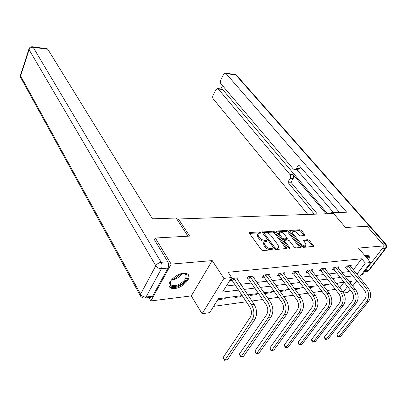 <?xml version="1.0" encoding="UTF-8"?>
<svg xmlns="http://www.w3.org/2000/svg" width="407" height="407" viewBox="0 0 407 407"><rect width="100%" height="100%" fill="white"/><g stroke="black" fill="none" stroke-linecap="round" stroke-linejoin="round"><path stroke-width="0.61" d="M260.755 232.514L259.661 231.939L249.781 232.483L249.323 232.733L249.481 233.42L261.304 249.695L262.922 250.539L272.858 249.761L273.031 249.074L271.917 248.489L270.645 248.585C268.712 248.545 267.007 247.654 265.527 245.904L264.53 244.546L263.98 242.246L265.379 241.463L266.951 241.209L266.834 240.71L265.725 240.13L264.458 240.216C262.535 240.161 260.846 239.27 259.391 237.556L258.414 236.228L257.885 234.005L259.3 233.236L260.566 233.165L260.755 232.514M259.956 233.201L259.091 232.86L249.466 233.399M272.268 249.806L271.316 249.41L270.044 249.506L270.645 248.585M266.051 241.417L263.873 241.137L264.458 240.216M368.447 259.91C369.495 258.089 369.622 256.771 368.839 255.962L366.722 255.469L365.013 255.855M183.445 273.285C175.544 273.738 165.802 283.928 169.902 287.357C170.945 288.365 172.568 288.751 174.766 288.522C182.641 287.917 192.17 277.945 188.11 274.45C187.113 273.489 185.561 273.102 183.445 273.285M304.645 235.587L305.011 235.388L304.807 234.702L301.48 230.504L299.995 229.726L289.703 230.479L289.891 231.156L301.887 246.561L303.424 247.364L313.721 246.383L313.512 245.66L309.381 240.461L307.88 239.672L303.296 240.171L305.535 243.467L306.079 245.38C304.823 246.403 303.134 245.874 301.002 243.798L293.101 233.674L292.587 231.848C293.839 230.85 295.518 231.369 297.624 233.404L298.926 235.063L300.432 235.857L304.645 235.587M353.352 269.856L361.686 258.771L365.328 263.11L370.665 262.535L359.406 277.253M154.451 239.723L155.347 238.003L189.626 236.106L178.505 218.997L333.592 213.527L345.487 227.488L367.078 226.292L384.315 245.869L358.435 248.082L370.665 262.535M155.347 238.003L171.164 264.107L150.885 300.926L191.285 295.914L202.101 313.731L223.926 278.373L231.634 277.543L222.537 292.094L238.563 290.105M191.285 295.914L212.23 260.597L171.164 264.107M212.23 260.597L223.926 278.373M361.686 258.771L228.129 272.288L231.634 277.543M274.857 232L273.321 231.191L262.271 232.01L262.439 232.697L274.323 248.687L275.915 249.522L286.991 248.453L286.798 247.726L274.857 232L274.277 232.901L272.746 232.092L262.423 232.672M276.638 231.008L286.889 230.443L288.395 231.237L300.386 246.673L300.59 247.4L295.838 247.96L294.286 247.146L289.377 240.761L287.835 239.952L284.498 240.374L284.686 241.081L289.794 247.777L289.926 248.285L288.553 247.873L276.404 231.914L276.226 231.232L276.638 231.008L276.241 231.629M361.263 274.832L362.23 274.71L384.315 245.869M148.998 297.542L150.885 300.926M178.505 218.997L177.742 220.431M226.353 285.989L235.134 284.956M240.674 284.305L251.363 283.053M256.827 282.412L266.972 281.222M272.354 280.591L281.99 279.456M287.296 278.836L296.449 277.762M301.684 277.147L310.388 276.124M315.547 275.519L323.824 274.547M328.917 273.952L336.793 273.026M341.814 272.436L349.313 271.555M237.306 279.304L238.268 277.793L231.924 278.485L230.423 280.881L232.148 280.688M253.393 277.457L254.314 276.043L248.214 276.704L246.703 279.065L248.356 278.876M268.859 275.687L269.744 274.359L263.878 274.995L262.357 277.309L263.95 277.131M283.75 273.987L284.6 272.736L278.953 273.351L277.421 275.625L278.958 275.458M298.092 272.359L298.911 271.174L293.472 271.769L291.931 274.008L293.411 273.84M311.915 270.787L312.703 269.668L307.458 270.243L305.911 272.441L307.341 272.283M325.244 269.276L326.007 268.218L320.945 268.768L319.398 270.935L320.772 270.782M338.11 267.821L338.848 266.819L333.964 267.348L332.412 269.48L333.74 269.332M350.539 266.417L351.251 265.466L346.53 265.98L344.973 268.076L346.26 267.933M213.619 306.354L246.342 301.791M251.918 301.012L262.663 299.511M268.152 298.743L278.342 297.324M283.75 296.566L293.422 295.217M298.748 294.475L307.926 293.193M313.176 292.46L321.901 291.244M327.075 290.522L335.363 289.362M339.83 287.841L344.052 282.224M219.327 298.606L218.686 299.623L224.985 298.789L225.626 297.776M235.505 296.479L234.864 297.481L240.919 296.678L241.565 295.68M251.078 294.434L250.432 295.416L256.262 294.643L256.914 293.666M266.076 292.465L265.425 293.432L271.042 292.689L271.698 291.727M280.123 291.483L285.292 290.802L285.948 289.855M280.006 291.32L280.53 290.567M295.106 289.499L299.038 288.98L299.694 288.049M309.524 287.591L312.306 287.225L312.968 286.304M323.412 285.75L325.117 285.526L325.783 284.62M336.798 283.979L337.505 283.888L338.166 282.997M349.974 289.591L347.817 292.414L343.701 293.015M242.216 295.599L218.391 298.728L209.707 312.617L202.101 313.731M356.756 280.723L352.711 286.014M356.908 274.201L365.328 263.11M244.114 289.418L254.818 288.085M260.292 287.408L270.452 286.146M275.844 285.48L285.485 284.279M290.802 283.623L299.964 282.483M305.204 281.837L313.914 280.754M319.078 280.113L327.36 279.085M332.453 278.454L340.333 277.477M345.36 276.852L352.854 275.921M350.254 282.957L351.562 281.237L349.13 281.558M344.103 282.214L336.223 283.252M331.125 283.918L322.837 285.007M317.669 285.689L308.954 286.833M303.708 287.52L294.541 288.726M289.219 289.423L279.558 290.695M274.16 291.402L263.985 292.74M258.506 293.457L247.782 294.866M343.218 292.221L347.537 286.533M224.985 298.789L224.435 297.934M240.919 296.678L240.364 295.838M256.262 294.643L255.703 293.823M271.042 292.689L270.482 291.885M285.292 290.802L284.727 290.013M299.038 288.98L298.468 288.207M312.306 287.225L311.737 286.467M325.117 285.526L324.547 284.783M337.505 283.888L336.93 283.16M257.443 234.712L257.84 237.149L258.414 236.228M263.873 241.137C261.95 241.081 260.261 240.196 258.811 238.482L257.84 237.149M263.543 242.933L263.94 245.472L264.53 244.546M270.044 249.506C268.116 249.471 266.412 248.575 264.937 246.825L263.94 245.472M286.258 248.713L274.277 232.901M264.611 232.936L264.428 233.582L274.867 247.593L275.982 248.178L277.304 248.077L278.642 247.314L278.057 244.989L270.909 235.475C269.47 233.801 267.811 232.926 265.929 232.86L264.611 232.936M263.767 233.964L263.853 234.493L264.428 233.582M278.474 247.573L276.704 248.992L275.381 249.094L274.272 248.509L263.853 234.493M276.389 231.888L286.309 231.334L286.889 230.443M299.847 247.644L287.815 232.127L286.309 231.334M283.959 241.198L284.096 241.982L288.705 248.036M284.361 234.239C282.219 232.153 280.499 231.634 279.192 232.682L279.68 234.518L282.427 238.126L283.974 238.934L287.306 238.522L284.361 234.239M278.734 233.394L279.1 235.419L279.68 234.518M287.256 238.594L286.319 239.637L283.384 239.835L281.842 239.021L279.1 235.419M292.129 232.545L292.282 234.223M300.692 245.024C302.808 246.846 304.4 247.263 305.474 246.266L305.932 245.594M312.968 246.617L308.786 241.336L307.285 240.547L303.454 240.817M304.253 235.612L300.895 231.38L299.415 230.601L289.876 231.135M233.649 278.296L234 278.607L232.494 280.998L249.817 307.01C251.841 310.638 251.999 314.056 250.285 317.277L223.219 357.377L224.888 360.149L252.116 320.06C254.706 315.216 254.472 310.068 251.414 304.614L234 278.607M227.518 359.61L224.42 360.271L227.518 359.61L254.782 319.622C257.377 314.799 257.143 309.666 254.08 304.227L236.559 277.976M232.494 280.998L231.115 279.777M224.42 360.271L223.219 357.377M181.893 273.535C190.145 272.115 187.805 281.644 179.197 285.368C171.896 287.897 169.027 286.492 170.599 281.145L171.235 280.108M170.574 281.196C169.999 282.687 170.116 283.862 170.92 284.717C172.599 286.106 175.234 286.019 178.836 284.457C184.895 280.993 187.113 277.64 185.485 274.394L183.145 273.438M169.17 286.121L169.465 286.467C171.545 288.192 174.822 288.08 179.294 286.136C186.04 282.417 188.97 278.52 188.095 274.435M367.877 259.239L368.549 255.754M365.745 255.642C367.679 255.652 368.249 256.68 367.44 258.725M366.839 258.013L366.59 256.049L365.684 255.657M187.958 236.202L176.18 218.02L152.447 218.829L47.812 49.262L33.145 47.263L161.182 262.322L167.765 261.777L154.263 239.418L154.624 239.397M152.523 296.25L168.01 268.086L161.421 268.681L146.027 297.024L152.523 296.25L150.763 297.329L145.06 298.016M47.105 48.759L47.812 49.262M167.765 261.777C168.839 263.919 168.92 266.02 168.01 268.086M332.01 213.583L331.288 212.734L330.672 213.629M331.288 212.734L346.693 212.21L226.068 73.586L225.386 73.158L223.621 74.339L220.757 80.016C220.156 81.456 220.207 82.702 220.92 83.756L293.228 168.936L294.368 169.622L296.321 168.554L299.425 168.635L297.471 169.694L294.8 169.633M339.54 212.454L298.601 164.891L296.321 168.554M221.734 89.026L222.629 89.499L218.274 88.991L217.567 88.538L215.893 89.667L213.105 95.187C212.52 96.591 212.571 97.822 213.268 98.881L307.819 214.438M222.537 85.658L220.874 88.924M290.059 178.632C290.822 177.126 290.751 175.712 289.85 174.394L292.948 174.45C293.849 175.763 293.92 177.167 293.157 178.668L290.059 178.632L287.841 182.199L314.301 214.209M218.274 88.991L289.85 174.394M333.552 212.658L296.901 169.683M292.948 174.45L326.083 213.792M222.629 89.499L327.493 213.741M293.157 178.668L290.934 182.224L317.419 214.097M290.934 182.224L287.841 182.199M300.432 167.023L299.425 168.635M249.873 276.526L250.224 276.826L248.702 279.182L266.163 304.614C268.203 308.16 268.361 311.513 266.631 314.672L239.352 354.115L241.036 356.827L268.478 317.389C271.087 312.637 270.853 307.59 267.77 302.259L250.224 276.826M243.569 356.308L240.527 356.959L243.569 356.308L271.042 316.972C273.652 312.23 273.418 307.204 270.334 301.892L252.671 276.221M248.702 279.182L247.375 278.017M240.527 356.959L239.352 354.115M265.476 274.822L265.822 275.122L264.296 277.432L281.863 302.309C283.918 305.779 284.076 309.066 282.336 312.169L254.879 350.982L256.573 353.632L284.193 314.825C286.818 310.159 286.579 305.214 283.481 299.995L265.822 275.122M259.01 353.134L256.028 353.769L259.01 353.134L286.655 314.428C289.28 309.768 289.041 304.843 285.943 299.644L268.167 274.532M264.296 277.432L263.008 276.322M256.028 353.769L254.879 350.982M280.489 273.183L280.83 273.473L279.294 275.748L296.957 300.096C299.023 303.49 299.181 306.715 297.436 309.763L269.831 347.965L271.535 350.554L299.298 312.362C301.933 307.773 301.694 302.93 298.585 297.822L280.83 273.473M273.886 350.076L270.955 350.702L273.886 350.076L301.668 311.976C304.304 307.402 304.065 302.569 300.951 297.481L283.084 272.904M279.294 275.748L278.057 274.684M270.955 350.702L269.831 347.965M294.948 271.606L295.289 271.891L293.747 274.125L311.482 297.97C313.553 301.292 313.711 304.451 311.96 307.448L284.239 345.055L285.953 347.593L313.833 309.992C316.473 305.484 316.234 300.727 313.11 295.731L295.289 271.891M288.217 347.125L285.338 347.741L288.217 347.125L316.107 309.62C318.752 305.123 318.513 300.386 315.389 295.406L297.446 271.337M293.747 274.125L292.547 273.112M285.338 347.741L284.239 345.055M308.882 270.085L309.218 270.365L307.672 272.563L325.463 295.92C327.538 299.176 327.696 302.274 325.941 305.225L298.133 342.246L299.857 344.734L327.818 307.712C330.469 303.276 330.23 298.611 327.096 293.722L309.218 270.365M302.035 344.286L299.211 344.887L302.035 344.286L330.011 307.356C332.661 302.93 332.422 298.28 329.288 293.401L311.294 269.826M307.672 272.563L306.512 271.591M299.211 344.887L298.524 343.895L298.133 342.246M322.324 268.62L322.654 268.895L321.103 271.057L338.934 293.946C341.01 297.13 341.173 300.178 339.413 303.078L311.538 339.54L313.268 341.977L341.295 305.515C343.946 301.155 343.706 296.576 340.573 291.778L322.654 268.895M315.374 341.544L312.596 342.134L315.374 341.544L343.411 305.169C346.062 300.819 345.823 296.255 342.684 291.478L324.644 268.366M321.103 271.057L319.978 270.121M312.596 342.134L311.91 341.163L311.538 339.54M335.292 267.206L335.617 267.475L334.066 269.602L351.923 292.038C354.004 295.167 354.161 298.153 352.406 301.007L324.486 336.925L326.216 339.311L354.283 303.393C356.939 299.104 356.7 294.607 353.561 289.911L335.617 267.475M328.251 338.894L325.524 339.479L328.251 338.894L356.323 303.062C358.979 298.784 358.735 294.302 355.601 289.616L337.535 266.961M334.066 269.602L332.977 268.701M325.524 339.479L324.832 338.522L324.486 336.925M347.812 265.837L348.138 266.102L346.581 268.193L364.453 290.201C366.534 293.269 366.692 296.204 364.937 299.013L336.991 334.401L338.726 336.742L366.819 301.353C369.47 297.13 369.23 292.714 366.091 288.105L348.138 266.102M340.69 336.335L338.008 336.91L340.69 336.335L368.783 301.027C371.438 296.82 371.194 292.419 368.06 287.825L349.979 265.603M346.581 268.193L345.528 267.333M338.008 336.91L337.317 335.973L336.991 334.401M259.091 232.86L259.661 231.939M271.316 249.41L271.917 248.489M265.14 241.051L265.725 240.13M258.811 238.482L259.391 237.556M264.937 246.825L265.527 245.904M249.349 233.191L249.781 232.483M286.197 248.631L286.798 247.726M262.291 232.438L262.703 231.776M272.746 232.092L273.321 231.191M274.272 248.509L274.867 247.593M275.381 249.094L275.982 248.178M276.704 248.992L277.304 248.077M287.815 232.127L288.395 231.237M299.786 247.563L300.386 246.673M284.096 241.982L284.686 241.081M289.367 248.412L289.794 247.777M281.842 239.021L282.427 238.126M283.384 239.835L283.974 238.934M286.319 239.637L286.91 238.741M292.526 234.539L293.101 233.674M300.417 244.668L301.002 243.798M303.291 240.512L303.663 239.962M307.285 240.547L307.88 239.672M308.786 241.336L309.381 240.461M312.907 246.535L313.512 245.66M289.713 230.845L290.089 230.27M299.415 230.601L299.995 229.726M300.895 231.38L301.48 230.504M304.222 235.577L304.807 234.702M251.414 304.614L254.08 304.227M252.116 320.06L254.782 319.622M182.051 273.514C180.657 275.778 178.5 277.62 175.58 279.034L171.143 280.24M171.815 279.441L175.254 278.363L181.039 273.753M140.303 295.64L20.955 78.012L20.615 75.921L140.583 294.19L155.81 265.751L29.09 49.69L20.615 75.921L20.528 75.061L28.928 49.023M47.248 48.779L32.591 46.774C30.856 46.612 29.65 47.309 28.983 48.855L29.09 49.69C29.838 47.985 31.191 47.176 33.145 47.263L32.453 46.754M144.282 298.107L146.027 297.024C143.712 297.09 141.895 296.143 140.583 294.19L140.603 296.189L140.98 296.678L142.47 297.751L144.282 298.107M161.182 262.322C158.837 262.698 157.051 263.843 155.81 265.751C157.194 267.704 159.066 268.681 161.421 268.681C162.327 266.595 162.245 264.479 161.182 262.322M365.13 270.925L368.406 270.538L385.276 248.596L382.005 248.891M382.687 244.017L385.007 243.824L235.785 74.913L226.068 73.586M234.92 74.461L236.574 75.28L235.093 74.486L225.386 73.158M236.676 75.397L385.755 244.007L385.007 243.824C386.172 245.416 386.258 247.003 385.276 248.596L386.055 248.148C386.93 246.718 386.828 245.34 385.755 244.007L385.831 244.093M385.882 248.372L369.2 270.055L366.473 271.428L364.57 271.657M267.77 302.259L270.334 301.892M268.478 317.389L271.042 316.972M283.481 299.995L285.943 299.644M284.193 314.825L286.655 314.428M298.585 297.822L300.951 297.481M299.298 312.362L301.668 311.976M313.11 295.731L315.389 295.406M313.833 309.992L316.107 309.62M327.096 293.722L329.288 293.401M327.818 307.712L330.011 307.356M340.573 291.778L342.684 291.478M341.295 305.515L343.411 305.169M353.561 289.911L355.601 289.616M354.283 303.393L356.323 303.062M366.091 288.105L368.06 287.825M366.819 301.353L368.783 301.027M257.305 234.925L257.885 234.005M263.39 243.167L263.98 242.246M263.736 234.015L264.311 233.099M283.908 241.275L284.498 240.374M278.612 233.582L279.192 232.682M292.007 232.733L292.587 231.848M170.33 283.715L170.92 284.717M20.467 75.244L20.609 77.381M367.348 271.321L369.007 270.299M217.567 88.538L221.922 89.052"/></g></svg>
